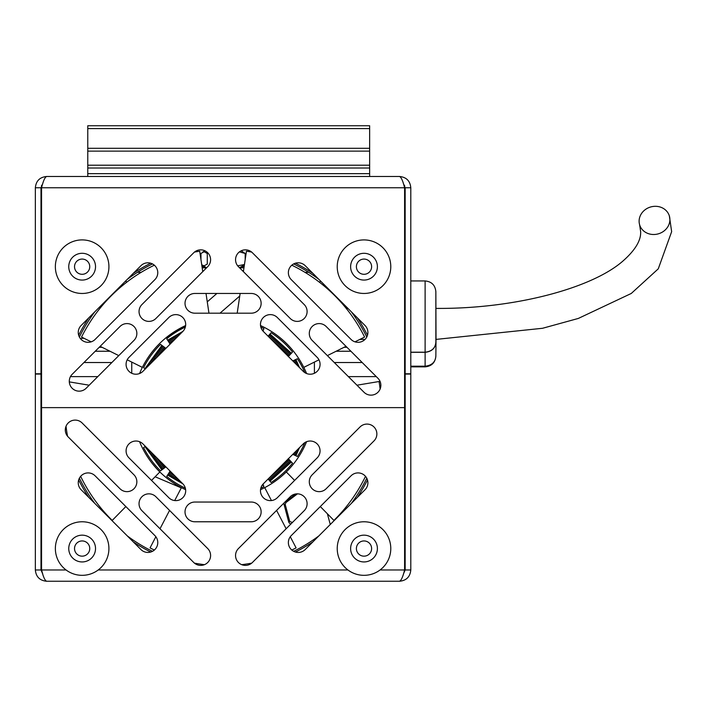 <?xml version="1.0" encoding="UTF-8"?>
<svg xmlns="http://www.w3.org/2000/svg" width="707" height="707" viewBox="0 0 707 707"><rect width="100%" height="100%" fill="white"/><g stroke="black" fill="none" stroke-linecap="round" stroke-linejoin="round"><path stroke-width="1.06" d="M86.13 388.267A9.863 9.863 0 0 1 70.037 385.068A9.863 9.863 0 0 1 72.176 374.312L120.013 326.475A9.863 9.863 0 0 1 133.959 326.475A9.863 9.863 0 0 1 133.959 340.429L86.13 388.267M142.929 371.325A9.863 9.863 0 0 1 126.836 368.126A9.863 9.863 0 0 1 128.974 357.371L168.84 317.505A9.863 9.863 0 0 1 182.795 317.505A9.863 9.863 0 0 1 182.795 331.459L142.929 371.325M95.091 339.431A9.863 9.863 0 0 1 79.007 336.232A9.863 9.863 0 0 1 81.146 325.485L140.94 265.691A9.863 9.863 0 0 1 154.886 265.691A9.863 9.863 0 0 1 154.886 279.636L95.091 339.431M155.885 318.503A9.863 9.863 0 0 1 139.792 315.304A9.863 9.863 0 0 1 141.93 304.558L193.753 252.735A9.863 9.863 0 0 1 207.708 252.735A9.863 9.863 0 0 1 207.708 266.68L155.885 318.503M310.196 374.215A9.863 9.863 0 0 0 317.169 357.371L277.312 317.505A9.863 9.863 0 0 0 263.358 317.505A9.863 9.863 0 0 0 263.358 331.459L303.215 371.325A9.863 9.863 0 0 0 310.196 374.215M370.981 395.142A9.863 9.863 0 0 0 377.962 378.298L326.139 326.475A9.863 9.863 0 0 0 312.185 326.475A9.863 9.863 0 0 0 312.185 340.429L364.008 392.252A9.863 9.863 0 0 0 370.981 395.142M297.24 321.393A9.863 9.863 0 0 0 304.213 304.558L252.39 252.735A9.863 9.863 0 0 0 238.445 252.735A9.863 9.863 0 0 0 238.445 266.68L290.259 318.503A9.863 9.863 0 0 0 297.24 321.393M358.025 342.321A9.863 9.863 0 0 0 365.006 325.485L305.212 265.691A9.863 9.863 0 0 0 291.257 265.691A9.863 9.863 0 0 0 291.257 279.636L351.052 339.431A9.863 9.863 0 0 0 358.025 342.321M404.598 185.305L404.598 187.762L41.554 187.762C43.242 180.921 44.93 177.165 46.627 176.485L399.526 176.485C401.214 177.157 402.902 180.912 404.598 187.762L404.598 407.621L41.554 407.621L404.598 407.621L404.598 569.975C402.91 576.815 401.214 580.571 399.526 581.251L46.627 581.251L399.526 581.251C406.375 580.58 410.131 576.824 410.794 569.975L405.164 569.975L403.397 574.075M41.554 185.314L41.554 569.975L66.078 569.975M251.259 313.192L194.885 313.192A9.863 9.863 0 0 1 185.022 303.33A9.863 9.863 0 0 1 194.885 293.458L251.259 293.458A9.863 9.863 0 0 1 261.13 303.33A9.863 9.863 0 0 1 251.259 313.192M405.164 187.762L410.794 187.762L410.794 373.791L405.164 373.791L405.164 187.762L403.397 183.661M410.794 187.762C410.131 180.912 406.375 177.157 399.526 176.485M42.756 183.661L40.988 187.762L35.35 187.762L35.35 373.791L40.988 373.791L40.988 187.762M46.627 176.485C39.778 177.157 36.022 180.912 35.35 187.762M202.008 266.68L204.774 266.68M241.379 266.68L244.136 266.68M360.022 426.975A9.863 9.863 0 0 1 376.115 430.174A9.863 9.863 0 0 1 373.976 440.921L326.139 488.758A9.863 9.863 0 0 1 312.185 488.758A9.863 9.863 0 0 1 312.185 474.804L360.022 426.975M351.052 475.802A9.863 9.863 0 0 1 367.145 479.001A9.863 9.863 0 0 1 365.006 489.757L305.212 549.551A9.863 9.863 0 0 1 291.257 549.551A9.863 9.863 0 0 1 291.257 535.597L351.052 475.802M303.215 443.916A9.863 9.863 0 0 1 319.308 447.116A9.863 9.863 0 0 1 317.169 457.862L277.312 497.728A9.863 9.863 0 0 1 263.358 497.728A9.863 9.863 0 0 1 263.358 483.774L303.215 443.916M290.259 496.729A9.863 9.863 0 0 1 306.352 499.929A9.863 9.863 0 0 1 304.213 510.684L252.39 562.507A9.863 9.863 0 0 1 238.445 562.507A9.863 9.863 0 0 1 238.445 548.552L290.259 496.729M135.956 441.027A9.863 9.863 0 0 0 128.974 457.862L168.84 497.728A9.863 9.863 0 0 0 182.795 497.728A9.863 9.863 0 0 0 182.795 483.774L142.929 443.916A9.863 9.863 0 0 0 135.956 441.027M148.912 493.839A9.863 9.863 0 0 0 141.93 510.684L193.753 562.507A9.863 9.863 0 0 0 207.708 562.507A9.863 9.863 0 0 0 207.708 548.552L155.885 496.729A9.863 9.863 0 0 0 148.912 493.839M75.163 420.099A9.863 9.863 0 0 0 68.19 436.935L120.013 488.758A9.863 9.863 0 0 0 133.959 488.758A9.863 9.863 0 0 0 133.959 474.804L82.136 422.989A9.863 9.863 0 0 0 75.163 420.099M88.119 472.912A9.863 9.863 0 0 0 81.146 489.757L140.94 549.551A9.863 9.863 0 0 0 154.886 549.551A9.863 9.863 0 0 0 154.886 535.597L95.091 475.802A9.863 9.863 0 0 0 88.119 472.912M132.616 362.523L131.749 362.523L131.749 373.269M194.885 502.041L251.259 502.041A9.863 9.863 0 0 1 261.13 511.912A9.863 9.863 0 0 1 251.259 521.775L194.885 521.775A9.863 9.863 0 0 1 185.022 511.912A9.863 9.863 0 0 1 194.885 502.041M41.589 570.116L42.756 574.075L40.988 569.975L35.35 569.975C36.022 576.824 39.778 580.58 46.627 581.251C44.939 580.588 43.242 576.832 41.554 569.975M35.35 569.975L35.35 374.074L40.988 374.074L40.988 569.975M95.242 351.246L110.009 351.246M336.143 351.246L350.902 351.246M362.178 362.523L334.278 362.523M304.947 272.319L308.676 272.319M137.476 272.319L141.197 272.319M111.874 362.523L83.965 362.523M314.403 373.269L314.403 362.523L313.528 362.523M410.794 569.975L410.794 374.074L405.164 374.074L405.164 569.975M201.734 264.825L204.12 265.859L207.275 264.1L207.275 253.486L204.12 251.727L200.956 253.486L200.956 259.646M241.193 250.791L245.188 253.486L239.434 251.869M244.419 264.825L239.514 267.759M237.702 265.85L243.888 264.604M245.188 253.486L245.188 259.646M243.968 267.812L239.567 267.812M206.577 267.812L202.175 267.812M410.794 352.201L425.119 352.201C431.871 351.432 435.45 348.056 435.857 342.055L435.857 291.691L436.025 339.404L542.561 328.278L578.317 318.442L631.263 293.467L658.27 268.828L671.65 231.666L669.379 216.042A15.501 13.972 -16.4 0 0 652.517 206.55A15.501 13.972 -16.4 0 0 639.11 221.203A15.501 13.972 -16.4 0 0 639.623 224.773A15.501 13.972 -16.4 0 0 656.485 234.264A15.501 13.972 -16.4 0 0 669.891 219.612A15.501 13.972 -16.4 0 0 669.379 216.042M404.598 321.729L405.164 321.729M405.164 345.493L404.598 345.493M436.025 339.404L435.857 356.081C435.45 362.081 431.871 365.457 425.119 366.226L410.794 366.226M435.857 338.22L435.857 318.724M405.164 359.518L404.598 359.518M410.794 352.316L425.119 352.316C431.853 351.565 435.432 348.189 435.857 342.188M410.794 366.199L425.119 366.199C431.853 365.448 435.432 362.072 435.857 356.072M404.598 356.072L405.164 356.072M376.274 376.61L348.374 376.61M97.778 376.61L70.461 376.61M364.008 521.775A26.778 26.778 0 0 1 390.785 548.552A26.778 26.778 0 0 1 364.008 575.33A26.778 26.778 0 0 1 337.23 548.552A26.778 26.778 0 0 1 364.008 521.775M364.008 556.162A7.609 7.609 0 0 1 356.399 548.552A7.609 7.609 0 0 1 364.008 540.943A7.609 7.609 0 0 1 371.617 548.552A7.609 7.609 0 0 1 364.008 556.162M364.008 239.912A26.778 26.778 0 0 1 390.785 266.68A26.778 26.778 0 0 1 364.008 293.458A26.778 26.778 0 0 1 337.23 266.68A26.778 26.778 0 0 1 364.008 239.912M364.008 274.298A7.609 7.609 0 0 1 356.399 266.68A7.609 7.609 0 0 1 364.008 259.071A7.609 7.609 0 0 1 371.617 266.68A7.609 7.609 0 0 1 364.008 274.298M58.831 279.875A26.778 26.778 0 0 1 68.95 243.376A26.778 26.778 0 0 1 105.449 253.495A26.778 26.778 0 0 1 95.33 289.994A26.778 26.778 0 0 1 58.831 279.875M88.764 262.933A7.609 7.609 0 0 1 85.892 273.309A7.609 7.609 0 0 1 75.516 270.436A7.609 7.609 0 0 1 78.389 260.061A7.609 7.609 0 0 1 88.764 262.933M107.535 557.036A26.778 26.778 0 0 1 73.652 573.951A26.778 26.778 0 0 1 56.746 540.068A26.778 26.778 0 0 1 90.629 523.153A26.778 26.778 0 0 1 107.535 557.036M74.924 546.14A7.609 7.609 0 0 1 84.548 541.332A7.609 7.609 0 0 1 89.356 550.965A7.609 7.609 0 0 1 79.732 555.773A7.609 7.609 0 0 1 74.924 546.14M152.482 263.923A160.1 160.1 0 0 0 127.304 279.318M94.773 311.849A160.1 160.1 0 0 0 79.378 337.027M366.774 337.027A160.1 160.1 0 0 0 351.37 311.849M318.839 279.318A160.1 160.1 0 0 0 293.67 263.923M351.37 503.384A160.1 160.1 0 0 0 366.774 478.215M277.383 479.629L272.478 483.084M79.378 478.215A160.1 160.1 0 0 0 94.773 503.384M127.304 535.915A160.1 160.1 0 0 0 152.482 551.319M293.67 551.319A160.1 160.1 0 0 0 318.839 535.915M327.385 513.768L330.266 524.497M344.07 510.693L343.814 509.747M155.125 476.765L181.292 487.874L155.125 476.765M156.017 467.937L152.712 464.048M243.606 270.26L242.757 270.993L243.606 270.26M216.908 293.458L207.266 301.845L216.908 293.458M165.747 337.981L185.623 325.565A90.196 90.196 0 0 0 139.571 373.526M219.992 313.192L239.753 296.012M284.382 502.606A2.819 2.819 0 0 0 284.117 504.736L288.695 521.837A2.819 2.819 0 0 0 291.001 523.896M295.544 493.99A112.749 112.749 0 0 1 285.469 501.528A112.749 112.749 0 0 0 295.544 493.99M260.53 325.565A90.196 90.196 0 0 1 306.582 373.526M288.27 356.628L292.521 352.024A88.958 88.958 0 0 0 271.099 332.741L268.086 336.196M292.786 360.888L297.4 358.749A88.958 88.958 0 0 1 304.867 372.651M304.867 442.582A88.958 88.958 0 0 1 297.4 456.492L292.786 454.345M288.27 458.613L292.521 463.209A88.958 88.958 0 0 1 271.099 482.492L268.086 479.046M263.031 484.118L263.905 486.646A88.958 88.958 0 0 1 260.812 488.175M185.34 488.175A88.958 88.958 0 0 1 166.702 476.43L170.281 471.26M163.98 464.967L165.544 467.124L160.533 470.871A88.958 88.958 0 0 1 143.583 447.558L145.35 446.329M306.582 441.707A90.196 90.196 0 0 1 260.53 489.677M185.623 489.677A90.196 90.196 0 0 1 139.571 441.707M145.35 368.904L143.583 367.684A88.958 88.958 0 0 1 160.533 344.362L165.544 348.109L163.98 350.265M170.281 343.973L166.702 338.803A88.958 88.958 0 0 1 185.34 327.067M260.812 327.067A88.958 88.958 0 0 1 263.905 328.587L263.031 331.115M320.298 506.557L333.916 520.414A158.138 158.138 0 0 0 365.501 476.341M380.119 389A158.138 158.138 0 0 0 379.049 381.515L356.973 385.209M286.291 471.949L294.616 480.424M155.858 536.728L150.052 547.89A158.138 158.138 0 0 0 154.347 550.046M194.469 563.152A158.138 158.138 0 0 0 204.456 564.663M241.688 564.663A158.138 158.138 0 0 0 251.683 563.152M291.797 550.046A158.138 158.138 0 0 0 296.092 547.89L290.285 536.728M286.141 528.765L276.587 510.41M271.453 500.556L264.718 487.627M181.425 487.627L174.691 500.556M169.565 510.41L160.012 528.765M66.034 426.233A158.138 158.138 0 0 0 67.536 436.228M80.642 476.341A158.138 158.138 0 0 0 112.227 520.414L125.846 506.557M151.528 480.424L159.853 471.949M89.179 385.209L69.304 381.886M354.994 341.843L364.6 337.053A158.138 158.138 0 0 0 291.797 265.187M251.683 252.081A158.138 158.138 0 0 0 246.451 251.215L243.394 271.638M240.133 293.458L237.19 313.192M303.798 367.375L318.954 359.81M327.376 355.612L345.997 346.333M202.75 271.638L199.701 251.215A158.138 158.138 0 0 0 194.469 252.081M154.347 265.187A158.138 158.138 0 0 0 81.544 337.053L91.15 341.843M100.155 346.333L118.776 355.612M127.189 359.81L142.354 367.375M208.963 313.192L206.011 293.458M144.962 446.603L161.859 469.863M167.568 475.007L182.83 483.818M261.97 485.523L263.358 485.073M270.012 481.228L291.372 461.998M295.897 455.776L299.529 447.602M299.529 367.64L295.897 359.465M291.372 353.244L270.012 334.004M263.358 330.16L261.97 329.709M182.83 331.424L167.568 340.235M161.859 345.378L144.962 368.63M344.053 347.296L346.96 347.296M326.749 288.2L327.368 287.846M320.766 281.245L319.272 282.102M126.968 282.031L125.466 281.165M118.856 287.767L119.483 288.129M84 338.282L82.525 338.282A4.507 4.507 0 0 0 80.518 338.75M99.192 347.296L102.091 347.296M369.646 176.485L369.646 125.749L87.774 125.749L369.646 125.749M87.774 176.485L87.774 165.208L369.646 165.208M87.774 165.208L87.774 151.121L369.646 151.121M87.774 151.121L87.774 125.749M98.202 569.975L347.941 569.975M380.074 569.975L404.598 569.975M425.119 352.201L425.119 280.944C431.641 281.58 435.22 285.16 435.857 291.691M405.164 308.128L404.598 308.128M410.794 366.862L425.119 366.862L425.119 366.226M425.119 366.199L425.119 352.316M364.008 535.164A13.389 13.389 0 0 1 377.397 548.552A13.389 13.389 0 0 1 364.008 561.941A13.389 13.389 0 0 1 350.619 548.552A13.389 13.389 0 0 1 364.008 535.164M364.008 253.3A13.389 13.389 0 0 1 377.397 266.68A13.389 13.389 0 0 1 364.008 280.069A13.389 13.389 0 0 1 350.619 266.68A13.389 13.389 0 0 1 364.008 253.3M70.488 273.282A13.389 13.389 0 0 1 75.543 255.033A13.389 13.389 0 0 1 93.792 260.088A13.389 13.389 0 0 1 88.737 278.337A13.389 13.389 0 0 1 70.488 273.282M94.835 552.794A13.389 13.389 0 0 1 77.894 561.252A13.389 13.389 0 0 1 69.445 544.31A13.389 13.389 0 0 1 86.387 535.853A13.389 13.389 0 0 1 94.835 552.794M78.663 335.259A161.523 161.523 0 0 1 88.826 317.797M133.252 273.37A161.523 161.523 0 0 1 150.715 263.207M295.429 263.207A161.523 161.523 0 0 1 312.892 273.37M357.327 317.797A161.523 161.523 0 0 1 367.49 335.259M88.826 497.436A161.523 161.523 0 0 1 78.663 479.973M367.49 479.973A161.523 161.523 0 0 1 357.327 497.436M312.892 541.871A161.523 161.523 0 0 1 295.429 552.034M150.715 552.034A161.523 161.523 0 0 1 133.252 541.871M292.424 522.473L289.782 521.545L285.204 504.445L285.902 502.589L297.453 493.848M285.301 501.687L285.902 502.589M284.117 504.736L285.204 504.445M288.695 521.837L289.782 521.545M162.274 469.545L145.562 446.55M181.407 482.395L167.842 474.556M263.181 484.578L262.447 484.816M291.019 461.609L269.667 480.84M298.504 448.627L295.42 455.555M295.42 359.686L298.504 366.606M269.667 334.402L291.019 353.624M262.447 330.416L263.181 330.655M167.842 340.677L181.407 332.847M145.562 368.683L162.274 345.688M150.662 451.649L163.176 468.874M168.416 473.593L178.323 479.311M268.925 479.991L290.25 460.787M294.395 455.078L296.277 450.854M296.277 364.388L294.395 360.155M290.25 354.454L268.925 335.251M178.323 335.922L168.416 341.649M163.176 346.359L150.662 363.592M165.058 467.486L161.24 462.228M164.157 468.149L156.15 457.129M282.667 350.769L288.677 356.178M169.6 343.664L171.934 342.321M161.24 353.014L165.058 347.756M171.934 472.921L169.6 471.569M288.677 459.055L282.667 464.464M175.009 475.997L169.035 472.541M289.437 459.886L268.121 479.081M293.882 453.249L293.29 454.574M293.29 360.658L293.882 361.993M268.121 336.161L289.437 355.347M169.035 342.692L175.009 339.236M156.15 358.104L164.157 347.084M87.774 173.666L369.646 173.666M87.774 168.027L369.646 168.027M87.774 148.302L369.646 148.302M87.774 128.568L369.646 128.568M206.63 267.759L202.538 265.399M204.959 250.791L202.538 252.187M425.119 280.944L410.794 280.944M405.164 291.691L404.598 291.691M425.119 366.862C431.641 366.226 435.22 362.647 435.857 356.125M405.164 359.704L404.598 359.704M639.623 224.773L640.648 231.666C641.099 240.495 635.125 250.34 622.726 261.219C591.662 288.315 514.466 309.03 436.025 308.402M347.924 308.402L346.218 308.402M365.033 339.404L359.89 339.404"/></g></svg>
